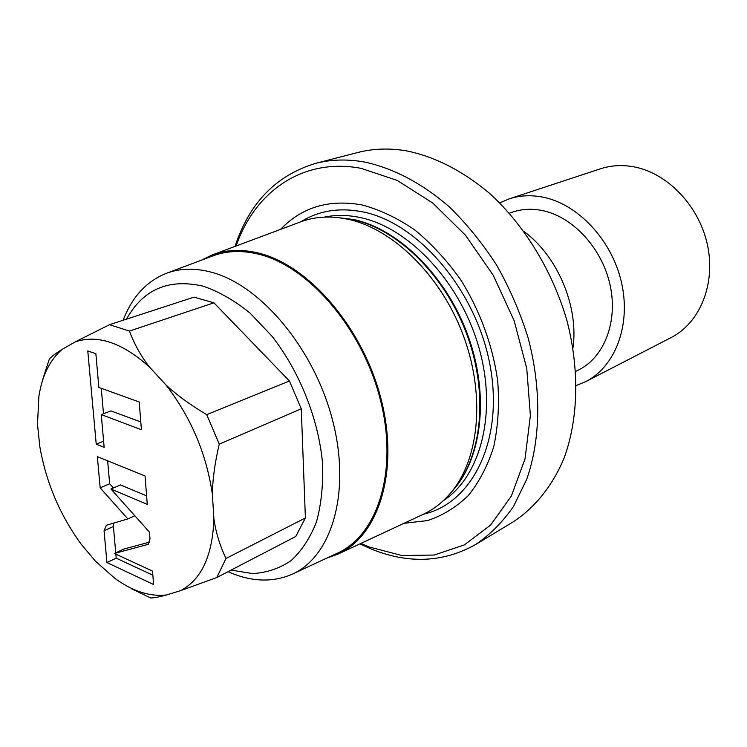<?xml version="1.0" encoding="UTF-8"?>
<svg xmlns="http://www.w3.org/2000/svg" width="747" height="747" viewBox="0 0 747 747"><rect width="100%" height="100%" fill="white"/><g stroke="black" fill="none" stroke-linecap="round" stroke-linejoin="round"><path stroke-width="1.12" d="M575.732 371.408L578.589 369.98C604.379 357.253 618.348 321.173 609.916 284.299C601.634 247.425 572.053 216.032 541.444 210.374C531.201 208.469 521.509 209.067 512.367 212.167L509.342 213.203M576.311 385.508L585.807 381.577C615.388 366.609 631.364 324.749 621.383 282.03C611.56 239.311 577.076 203.203 541.743 196.928C530.267 194.874 519.398 195.527 509.137 198.889L600.383 168.831C610.402 165.545 620.944 164.77 631.999 166.506C666.063 171.81 698.585 204.706 707.288 244.166C716.14 283.617 700.051 322.881 671.179 337.532L585.807 381.577M499.687 202.913L509.137 198.889M572.958 347.99C578.925 306.821 557.673 256.174 524.114 231.589M235.044 246.398C249.311 202.941 276.175 175.265 315.645 163.369L357.897 152.481C373.201 148.522 389.448 147.99 406.639 150.885C435.23 156.749 463.009 171.026 489.976 193.716C524.655 225.585 552.444 271.03 566.786 320.089C579.728 369.345 578.411 418.75 564.19 457.846C552.397 486.129 534.675 507.951 512.965 522.022L475.596 544.544C443.737 562.388 409.421 564.078 372.65 549.596L359.886 543.9M315.645 163.369C330.986 159.4 347.336 158.962 364.676 162.052C393.09 168.159 422.176 183.323 449.18 206.77C466.67 223.801 482.515 243.289 496.708 265.222C509.669 288.23 520.117 312.367 528.045 337.635C541.603 388.505 540.725 439.329 526.71 479.331L513.516 506.429C502.61 522.097 489.967 534.796 475.596 544.544M236.108 245.996C254.923 191.559 302.937 157.234 361.175 168.364L397.18 180.41L432.69 202.997L465.437 235.184L493.216 275.223L514.123 320.622L526.747 368.411L530.389 415.463L525.038 458.826L511.396 495.971L490.648 525.048L464.363 544.899L434.25 555.03L402.017 555.553L369.289 547.009L360.913 543.424M403.95 523.33L427.592 520.566C442.654 515.579 456.23 507.241 468.313 495.541C479.247 482.011 487.716 465.726 493.73 446.687C498.1 426.36 499.444 404.613 497.735 381.428C492.973 346.235 480.144 310.901 460.871 280.05C447.005 260.498 431.617 243.783 414.697 229.899C397.292 217.956 379.719 209.636 361.959 204.93C328.913 199.047 301.788 207.19 280.592 229.357M338.587 553.844L422.727 514.562C434.231 509.277 444.26 501.19 452.822 490.303C480.088 455.595 485.12 391.802 462.402 333.059C439.74 274.308 392.315 228.619 347.691 219.179L338.391 217.629C324.628 216.098 311.826 217.592 300.005 222.102L213.026 254.624M326.476 558.242L337.756 554.227C378.682 536.197 399.514 471.142 381.166 399.458C363.107 327.793 308.679 264.868 258.229 252.99C241.468 248.975 226.117 249.629 212.167 254.951L201.401 260.189M292.936 573.864L337.158 553.266C377.833 535.375 398.515 470.778 380.326 399.617C362.416 328.456 308.399 265.932 258.285 254.111C241.608 250.096 226.322 250.749 212.447 256.053L166.758 273.178M123.152 320.239C131.986 297.119 146.244 281.535 165.927 273.486C179.457 268.313 194.435 267.837 210.85 272.067C260.171 284.57 314.039 348.242 332.546 420.169C351.333 492.105 331.808 556.832 292.133 574.247C272.487 582.688 251.263 581.894 228.451 571.857L228.05 571.679M126.542 319.137C143.088 289.313 168.598 278.323 203.091 286.157C218.852 291.545 234.539 300.537 250.142 313.152L272.123 336.346C299.743 371.838 318.549 419.207 322.527 463.177C323.311 484.682 321.294 504.244 316.476 521.864C310.173 537.924 301.695 550.856 291.05 560.652C279.434 568.467 266.642 572.772 252.663 573.575L231.084 570.101M216.807 577.524L295.737 536.505L305.392 517.979L226.014 558.467L216.807 577.524L180.643 590.625L166.572 594.957C159.484 596.909 154.199 597.908 150.717 597.973L131.799 588.888M166.572 594.957C150.156 596.844 133.097 591.447 115.393 578.766L95.588 561.352L81.18 544.218C59.9 514.972 46.127 482.487 39.843 446.753L37.499 424.389L38.881 396.442C42.149 375.442 49.965 359.718 62.309 349.269L75.092 341.939L109.464 324.702L194.024 297.147L213.95 302.824L289.425 380.979L301.265 408.824L305.392 517.979M213.95 302.824L129.436 331.052C134.245 344.031 140.894 355.983 149.363 366.908L165.899 384.882C190.933 417.209 206.433 453.69 212.381 494.337L213.894 518.866C212.587 555.628 201.503 579.551 180.643 590.625M149.363 366.908C122.125 342.584 97.371 334.264 75.092 341.939M106.419 525.244L104.057 530.762L106.933 562.547L153.583 584.509L152.528 571.1L114.422 553.471L147.897 544.432L150.007 539.007L149.465 532.125L110.948 489.014L147.28 504.365L145.039 475.979L97.353 456.65L100.173 487.828L127.84 518.922L106.419 525.244M101.265 414.585L141.407 429.73L139.222 401.979L98.856 387.441L95.868 353.686L87.782 350.941L96.223 444.176L104.16 447.332L101.265 414.585L110.986 410.897L140.8 421.999M289.425 380.979L206.732 414.65L219.254 444.129C214.893 462.589 212.606 479.322 212.381 494.337M165.899 384.882C176.899 395.135 190.504 405.051 206.732 414.65M109.464 324.702L129.436 331.052M42.812 379.149L49.339 359.046C51.748 356.394 56.072 353.135 62.309 349.269M301.265 408.824L219.254 444.129M213.894 518.866C215.93 532.714 219.973 545.917 226.014 558.467M113.787 523.068L113.423 526.514L115.738 552.845M127.84 518.922L134.834 515.747M100.173 487.828L109.66 483.785L113.404 487.968M107.643 460.815L109.66 483.785M110.948 489.014L120.454 484.934L146.608 495.859M114.422 553.471L123.731 549.082L149.736 542.061M106.933 562.547L116.205 558.149L152.855 575.199M115.85 554.134L116.205 558.149M101.265 388.309L103.497 413.735M96.223 444.176L103.618 441.234M423.549 514.179C472.337 503.329 504.132 440.02 490.032 365.274C476.362 290.546 418.395 222.783 362.799 211.877C339.446 207.302 318.792 210.598 300.854 221.784M324.366 217.106C335.655 214.744 347.551 214.875 360.063 217.508C408.824 227.508 460.152 281.862 478.771 347.075C497.586 412.269 480.9 476.241 443.363 500.667M451.487 491.974C481.61 460.273 489.845 396.788 468.397 336.738C447.042 276.67 398.963 229.03 353.564 219.497L336.262 217.405M338.391 217.629L352.808 219.59C396.825 228.881 443.485 273.785 465.764 331.528C488.08 389.262 483.094 452.01 456.184 486.25L452.822 490.303M104.057 530.762L113.423 526.514M147.402 544.61L148.354 544.161"/></g></svg>
